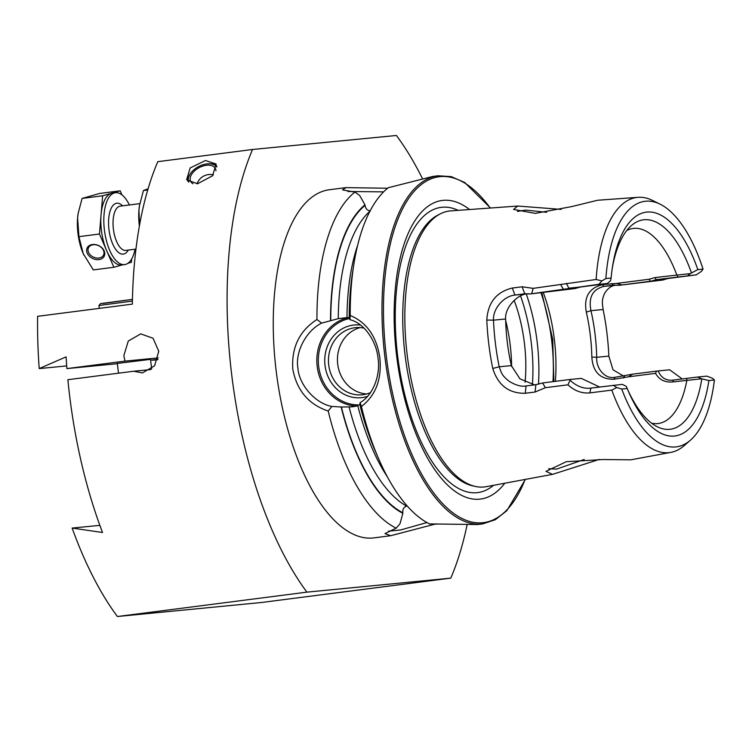 <?xml version="1.0" encoding="UTF-8"?>
<svg xmlns="http://www.w3.org/2000/svg" width="752" height="752" viewBox="0 0 752 752"><rect width="100%" height="100%" fill="white"/><g stroke="black" fill="none" stroke-linecap="round" stroke-linejoin="round"><path stroke-width="1.13" d="M586.316 312.08L590.969 310.679A101.962 44.039 -97.3 0 1 595.011 333.879A101.962 44.039 -97.3 0 1 596.693 357.303C595.951 368.659 605.21 379.497 615.042 377.288L632.733 374.158L628.512 376.818L613.905 379.271C600.199 379.403 592.839 371.996 591.833 357.04A98.333 42.469 82.7 0 0 590.207 334.443A98.333 42.469 82.7 0 0 586.316 312.08C583.637 297.219 588.966 288.091 602.296 284.679L617.007 283.372L649.192 279.227L654.964 277.573L690.27 273.596L697.828 269.611L703.045 269.103A123.789 53.467 82.7 0 0 660.115 204.187L652.614 200.474A128.62 55.554 82.7 0 0 638.072 197.325L597.643 200.248L571.934 206.537L535.264 213.389L513.56 209.432L517.761 206.039L561.189 209.385M546.629 212.308L525.648 210.09L517.432 211.387M599.353 459.406L552.513 474.362L545.961 471.354L566.303 461.709L603.001 459.528L630.825 459.82L670.887 452.375A128.62 55.554 82.7 0 0 684.16 445.654L690.477 440.164A123.789 53.467 82.7 0 0 714.4 380.004L712.454 378.228L706.824 376.132L697.753 377.015L701.484 378.792L672.758 381.931C664.815 382.589 659.09 379.732 655.565 373.349L656.505 371.103L669.618 369.787L682.224 378.923M548.791 468.703L556.574 469.126L584.21 459.491M150.513 359.353L117.303 363.432M197.532 183.77L212.562 175.78L216.134 164.021L205.493 160.514L190.162 167.959L186.618 179.756L197.532 183.77M150.879 369.561L133.696 371.234L142.476 372.907L154.611 365.773L158.757 351.175L153.041 338.25L140.727 333.869L128.282 341.051L123.845 355.658L124.982 361.129L66.9 368.602L117.34 363.695M367.54 396.37A36.519 32.938 84.4 0 1 325.033 365.538A36.519 32.938 84.4 0 1 360.377 325.043M363.977 328.107A33.727 30.418 -95.6 0 0 355.63 327.646A33.727 30.418 -95.6 0 0 328.727 365.105A33.727 30.418 -95.6 0 0 362.163 394.791A33.727 30.418 -95.6 0 0 370.501 392.629M360.161 327.581A33.727 30.418 -95.6 0 0 337.714 364.231A33.727 30.418 -95.6 0 0 366.628 393.982M349.473 318.199C350.714 317.936 349.887 317.729 346.982 317.588L338.259 318.651L321.64 323.116C306.741 330.344 294.887 351.419 297.942 368.405C299.089 384.686 315.182 403.439 331.876 406.447L341.145 407.001A161.389 69.71 82.7 0 0 402.856 513.296L399.989 523.768L396.191 528.158L385.052 533.563M378.801 459.143L375.521 451.632A161.389 69.71 82.7 0 1 359.823 404.473L360.086 402.602C373.142 395.402 380.719 374.938 378.012 358.102C376.602 341.981 364.701 323.097 349.906 319.694L349.229 318.228A161.389 69.71 82.7 0 1 352.519 272.807L353.788 264.713A175.479 75.792 82.7 0 0 350.216 315.464C366.826 322.467 376.696 336.586 379.826 357.82C381.931 379.205 375.793 395.439 361.392 406.512A175.479 75.792 82.7 0 0 378.801 459.143A175.479 75.792 82.7 0 0 429.561 523.928L477.633 524.529L482.784 523.871L495.361 519.698L506.857 510.664L525.422 479.391M341.145 407.001L352.162 406.841L357.82 405.836A155.269 67.06 82.7 0 0 387.393 476.871M690.477 440.164A123.789 53.467 82.7 0 1 621.716 389.028L616.772 387.534L611.818 390.109L589.822 392.892C581.86 393.597 574.575 390.908 567.948 384.827L545.379 387.694L535.048 392.027L525.244 393.277C508.916 393.54 498.078 385.268 492.748 368.461A134.589 58.13 -97.3 0 1 488.819 344.35A134.589 58.13 -97.3 0 1 486.798 320.051C487.898 302.558 496.405 291.889 512.319 288.044L522.123 286.785L533.177 288.354L596.148 279.49L601.948 280.919L598.827 284.322L530.245 293.938L524.746 293.806L514.941 295.057C504.131 296.015 492.767 308.358 493.491 320.164A129.607 55.977 82.7 0 0 495.427 343.57A129.607 55.977 82.7 0 0 499.206 366.788C501.499 373.255 501.913 375.586 509.301 381.386C515.928 385.372 521.531 386.885 526.099 385.945L535.903 384.686L542.596 382.975L569.837 379.497L570.044 380.268C576.84 386.443 583.796 389.047 590.922 388.088L622.224 384.366L626.219 386.274L627.215 388.493A112.828 48.73 82.7 0 0 628.587 391.726A112.828 48.73 82.7 0 0 708.901 380.54L714.4 380.004M492.748 368.461L499.206 366.788L511.36 365.604A101.962 44.039 -97.3 0 1 505.635 318.989C504.526 307.869 517.545 294.154 527.18 293.863L528.449 293.703M525.093 382.195A86.696 37.45 82.7 0 0 524.36 342.762A86.696 37.45 82.7 0 0 514.142 300.377M655.565 373.34L628.512 376.827M651.599 423.188A98.333 42.469 82.7 0 0 658.216 423.517A98.333 42.469 82.7 0 0 686.839 380.474M517.761 206.039L450.664 210.898A139.064 60.066 82.7 0 0 440.437 213.784A139.064 60.066 82.7 0 0 407.17 354.794A139.064 60.066 82.7 0 0 475.518 486.478A139.064 60.066 82.7 0 0 486.149 486.685L552.513 474.362M638.072 197.325A128.62 55.554 82.7 0 0 596.148 279.49M469.568 209.526A150.532 65.02 82.7 0 0 396.652 355.987A150.532 65.02 82.7 0 0 504.78 483.226M482.784 523.871A175.479 75.792 82.7 0 1 384.93 357.162A175.479 75.792 82.7 0 1 438.002 175.771L432.851 176.438L388.276 187.718A175.479 75.792 82.7 0 0 353.788 264.713M435.878 523.909L390.683 535.715L374.064 537.859A175.479 75.792 -97.3 0 1 276.2 371.15A175.479 75.792 -97.3 0 1 329.282 189.758L345.901 187.624L387.618 188.244M331.876 406.447L328.192 411.034C308.555 404.435 296.749 390.429 292.772 369.016C291.456 347.292 299.512 330.786 316.949 319.515L321.64 323.116M330.523 320.493A161.389 69.71 82.7 0 1 364.983 204.845L359.682 195.473L354.925 192.07A175.479 75.792 82.7 0 0 316.949 319.515M354.925 192.07L342.564 189.899L345.901 187.624M133.696 371.234L67.877 379.704A278.766 120.405 82.7 0 0 102.516 532.501L72.136 528.064A278.766 120.405 82.7 0 0 117.397 616.518L306.919 592.144L450.777 578.147A278.766 120.405 82.7 0 0 467.067 524.877M450.777 578.147L261.254 602.521L117.397 616.518M422.445 178.591A278.766 120.405 82.7 0 0 396.426 135.482L252.559 149.479A278.766 120.405 82.7 0 0 306.919 592.144M252.559 149.479L157.807 161.671A278.766 120.405 -97.3 0 0 132.361 304.128L37.6 316.319A278.766 120.405 82.7 0 0 39.207 368.593L66.091 356.862A278.766 120.405 82.7 0 0 66.9 368.602M152.816 359.926L157.694 359.766M157.751 359.606L152.863 360.236M158.221 357.896L124.982 361.129M150.616 360.208L157.845 359.277M72.136 528.064L99.866 525.366M435.85 524.294A175.479 75.792 82.7 0 0 436.329 523.909M390.683 535.715L384.996 533.629M328.192 411.034A175.479 75.792 82.7 0 0 396.191 528.158M364.983 204.845L365.058 205.409C365.669 208.877 367.446 210.692 370.379 210.833M349.906 319.694L350.216 315.464M407.236 506.002L406.635 506.105C403.833 507.008 402.546 509.217 402.79 512.732L402.856 513.296M361.392 406.512L360.086 402.602M601.948 280.919L605.886 278.55L611.094 278.043L610.615 280.637L607.325 283.495L580.469 287.029L574.923 288.571L563.229 289.708M660.115 204.187A123.789 53.467 82.7 0 0 605.886 278.55M703.045 269.103L701.588 271.228L696.324 274.837L656.176 279.659L651.11 281.163L662.794 280.026L667.842 278.522L696.324 274.837M697.828 269.611A112.828 48.73 82.7 0 0 649.672 211.989A112.828 48.73 82.7 0 0 612.504 266.706A112.828 48.73 82.7 0 0 611.094 278.043M691.408 272.779A105.571 45.599 82.7 0 0 631.436 225.525A105.571 45.599 82.7 0 0 612.175 268.849M676.734 274.771A98.333 42.469 82.7 0 0 633.128 228.458A98.333 42.469 82.7 0 0 626.801 230.441M611.818 390.109A128.62 55.554 82.7 0 0 670.887 452.375M621.716 389.028L627.215 388.493M708.901 380.54L701.484 378.792M627.732 389.743A105.571 45.599 82.7 0 0 657.323 426.779A105.571 45.599 82.7 0 0 701.804 378.923M590.348 388.154L590.922 388.088L589.822 392.892M569.837 379.497L581.324 378.378L599.523 386.989M525.526 386.002L526.099 385.945L525.244 393.277M534.569 384.855L519.933 378.829L511.36 365.604M525.319 293.741L525.892 293.694M530.245 293.938L574.923 288.571M598.827 284.322L607.325 283.495M613.153 385.24L616.772 387.534M690.27 273.596L687.845 275.664M651.11 281.163L619.178 285.29L662.794 280.026M619.178 285.29L613.435 285.177L603.884 286.399C592.632 289.285 588.327 297.378 590.969 310.679L603.113 309.504C602.277 302.849 601.534 300.556 604.58 293.412C607.86 288.157 611.705 285.422 616.123 285.215L617.232 285.064M613.989 285.111L614.553 285.064M623.737 376.169L613.002 369.777L608.838 356.119A129.607 55.977 82.7 0 0 603.113 309.504M614.487 377.354L615.042 377.288L613.905 379.271M632.733 374.158L656.505 371.103M658.132 370.905C661.187 377.927 666.263 380.982 673.36 380.061L697.753 377.015M672.805 380.127L673.36 380.061L672.758 381.931M545.379 387.694L542.596 382.975M535.048 392.027L535.903 384.686M486.798 320.051L493.491 320.164L505.635 318.989M512.319 288.044L514.941 295.057L527.18 293.863M522.123 286.785L524.746 293.806M531.636 293.75L533.177 288.354M567.948 384.827L570.044 380.268M563.549 289.558L560.776 284.801M591.833 357.04L596.693 357.303L608.838 356.119M621.772 284.933L617.007 283.372M649.192 279.227L650.292 281.267M677.298 275.194L677.74 276.886M686.867 378.331L686.679 380.136M388.493 531.156L400.543 529.981L426.929 522.546M383.623 191.854L347.838 191.497M66.693 365.914L39.207 368.593M188.799 182.163A15.942 9.475 151.9 0 1 188.949 176.297A15.942 9.475 151.9 0 1 190.247 173.844A15.942 9.475 151.9 0 1 209.197 163.739A15.942 9.475 151.9 0 1 216.82 167.01M187.915 181.448A16.723 9.945 151.9 0 1 188.555 176.917A16.723 9.945 151.9 0 1 189.918 174.342A16.723 9.945 151.9 0 1 190.087 174.088M192.991 183.751A13.94 8.281 151.9 0 1 190.726 181.533A13.94 8.281 151.9 0 1 190.717 176.137A13.94 8.281 151.9 0 1 203.012 166.023A13.94 8.281 151.9 0 1 215.316 168.42A13.94 8.281 151.9 0 1 215.918 170.789M209.488 163.739A16.723 9.945 151.9 0 1 209.799 163.739A16.723 9.945 151.9 0 1 216.755 165.985M139.571 224.933L138.941 210.156L139.487 205.559L143.425 190.538L147.712 189.993M143.425 190.538L148.069 188.79M138.96 209.902A36.237 15.651 -97.3 0 1 139.458 205.747A36.237 15.651 -97.3 0 1 139.477 205.653M139.374 226.004A36.237 15.651 -97.3 0 1 138.941 210.156M87.213 253.142A9.475 7.116 25.6 0 1 92.43 244.522A9.475 7.116 25.6 0 1 104.171 250.961A9.475 7.116 25.6 0 1 98.954 259.59A9.475 7.116 25.6 0 1 87.213 253.142M103.494 250.425A8.366 6.279 -154.4 0 0 95.927 244.823A8.366 6.279 -154.4 0 0 88.473 247.775A8.366 6.279 -154.4 0 0 88.529 252.352A8.366 6.279 -154.4 0 0 96.096 257.955A8.366 6.279 -154.4 0 0 103.55 255.003A8.366 6.279 -154.4 0 0 103.494 250.425M129.4 204.967A36.237 15.651 82.7 0 0 115.385 192.719A36.237 15.651 82.7 0 0 104.143 213.455A36.237 15.651 82.7 0 0 109.66 250.256A36.237 15.651 82.7 0 0 124.635 264.601A36.237 15.651 82.7 0 0 135.087 249.203M124.635 264.601L121.636 264.986A36.237 15.651 -97.3 0 1 106.662 250.642L113.862 267.27L93.314 269.912L83.228 253.659L78.922 236.664L77.606 217.92A36.237 15.651 82.7 0 0 83.228 253.659A36.237 15.651 82.7 0 0 83.284 253.791L83.228 253.659M121.937 194.881L120.179 190.82L102.629 195.793L99.471 234.013L106.662 250.642A36.237 15.651 -97.3 0 1 101.05 214.903A36.237 15.651 -97.3 0 1 111.399 193.302A36.237 15.651 -97.3 0 1 112.396 193.095L115.385 192.719M99.471 234.013L78.922 236.664M113.862 267.27L122.144 264.92M127.943 263.275L131.403 262.298L131.675 258.951M83.284 253.791L83.284 253.791A36.237 15.651 82.7 0 0 83.839 255.013M78.133 213.54A36.237 15.651 82.7 0 0 78.114 213.634A36.237 15.651 82.7 0 0 77.606 217.92L78.142 213.455L82.081 198.434L99.631 193.461L120.179 190.82M102.629 195.793L82.081 198.434M440.437 213.784L438.125 214.95A138.199 59.69 82.7 0 0 405.065 355.076A138.199 59.69 82.7 0 0 472.989 485.933L475.518 486.478M511.604 366.562A86.696 37.45 82.7 0 0 510.147 344.585A86.696 37.45 82.7 0 0 505.664 320.531M538.479 384.169A107.047 46.239 82.7 0 0 537.097 341.399A107.047 46.239 82.7 0 0 526.287 294.004M532.407 384.61A102.582 44.312 82.7 0 0 531.194 342.094A102.582 44.312 82.7 0 0 520.553 295.912M552.983 381.649A107.047 46.239 82.7 0 0 551.564 339.537A107.047 46.239 82.7 0 0 541.008 292.895M555.352 381.349A98.333 42.469 82.7 0 0 554.299 339.067A98.333 42.469 82.7 0 0 543.32 292.631M458.184 210.353A143.792 62.106 82.7 0 0 397.648 355.95A143.792 62.106 82.7 0 0 493.556 485.303M490.238 208.031A174.37 75.313 82.7 0 0 409.191 197.682A174.37 75.313 82.7 0 0 386.406 356.993A174.37 75.313 82.7 0 0 448.333 509.076A174.37 75.313 82.7 0 0 525.15 479.438M365.058 205.409A160.843 69.475 82.7 0 0 330.767 320.474M369.918 211.237A155.269 67.06 82.7 0 0 338.259 318.651M357.614 245.387A155.269 67.06 82.7 0 0 346.982 317.588M341.389 406.982A160.843 69.475 82.7 0 0 402.79 512.732M349.107 407.011A155.269 67.06 82.7 0 0 406.635 506.105M566.369 283.325L568.803 288.157L580.469 287.029M654.964 277.573L656.176 279.659L667.842 278.522M602.296 284.679L603.884 286.399L616.123 285.215M623.455 378.049L624.592 376.056M611.846 283.457L613.435 285.177M348.148 317.617A44.753 40.364 -95.6 0 0 317.053 365.322A44.753 40.364 -95.6 0 0 356.815 406.08M349.398 318.538A43.644 39.358 -95.6 0 0 318.66 366.318A43.644 39.358 -95.6 0 0 359.926 404.914M102.704 303.498L132.437 299.399L100.505 303.592L98.963 305.509L132.408 301.073M128.282 250.078A25.643 11.073 -97.3 0 1 112.687 243.939A25.643 11.073 -97.3 0 1 109.736 212.365A25.643 11.073 -97.3 0 1 122.585 205.841M139.825 203.623L120.16 206.151A22.297 9.635 82.7 0 0 113.232 218.917A22.297 9.635 82.7 0 0 116.635 241.561A22.297 9.635 82.7 0 0 125.847 250.388L135.943 249.091M541.835 292.81L552.729 339.293L553.857 381.537M438.002 175.771L451.228 176.626L464.633 182.454L490.511 208.013M151.678 368.922L150.494 359.202M99.311 308.376L98.963 305.509M118.506 373.189L117.284 363.282M190.247 173.844L189.918 174.342M209.197 163.739L209.799 163.739M213.371 174.849A13.94 13.94 0 0 0 197.033 183.826"/></g></svg>
